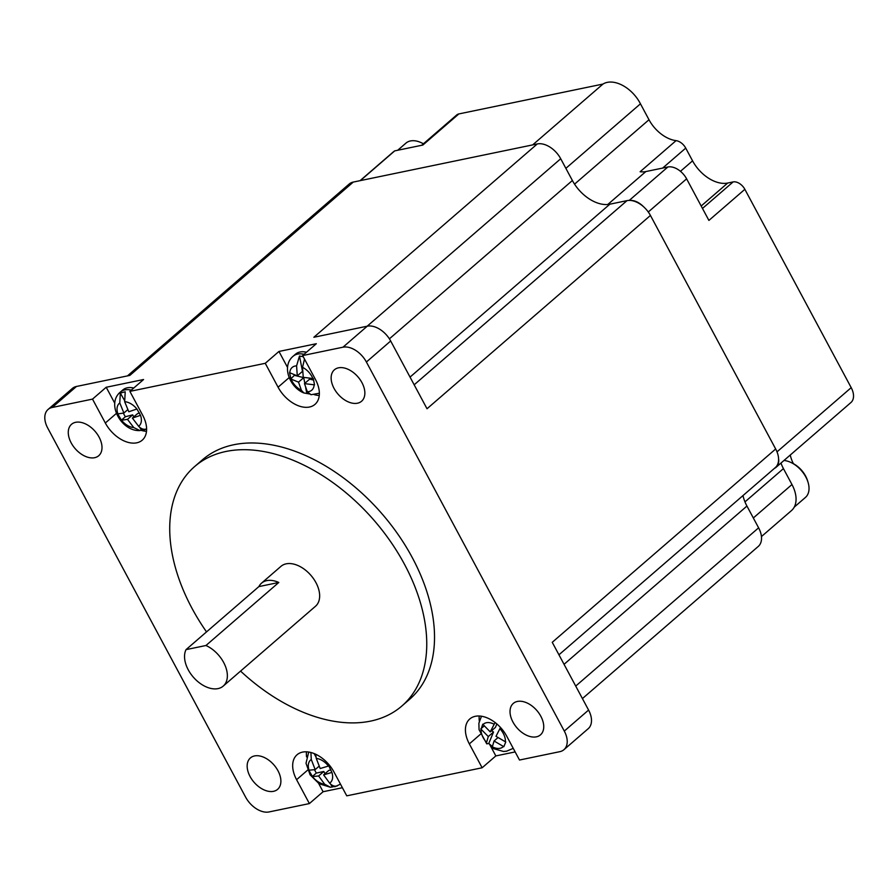 <?xml version="1.0" encoding="UTF-8"?>
<svg xmlns="http://www.w3.org/2000/svg" width="896" height="896" viewBox="0 0 896 896"><rect width="100%" height="100%" fill="white"/><g stroke="black" fill="none" stroke-linecap="round" stroke-linejoin="round"><path stroke-width="1.34" d="M794.248 507.114L805.437 497.426A22.859 14.504 -130.9 0 0 808.024 482.205A22.859 14.504 -130.9 0 0 799.893 468.966A22.859 14.504 -130.9 0 0 790.966 462.482A22.859 14.504 -130.9 0 0 783.966 460.477M808.024 482.205L807.565 480.715A20.362 12.925 -130.9 0 0 800.318 468.922A20.362 12.925 -130.9 0 0 792.366 463.154L790.966 462.482M423.382 143.808A22.859 14.504 -130.9 0 0 421.378 142.755A22.859 14.504 -130.9 0 0 405.944 143.125L397.701 150.259M423.45 143.752A20.362 12.925 -130.9 0 0 422.778 143.416L421.378 142.755M127.456 375.894L349.16 184.061A20.776 13.194 49.1 0 1 353.27 182.078L537.286 143.942A20.776 13.194 49.1 0 1 560.717 158.738L572.387 180.51A33.242 21.101 -130.9 0 0 609.862 204.187L627.01 200.637A20.776 13.194 49.1 0 1 650.44 215.443L427.022 408.755L390.678 340.995L366.397 362.006L564.301 731.08L588.582 710.069A20.776 13.194 -130.9 0 1 588.235 728.672L563.954 749.683A20.776 13.194 -130.9 0 1 559.843 751.666L519.501 760.032L506.688 736.142A27.843 17.674 -130.9 0 0 475.294 716.307A27.843 17.674 -130.9 0 0 469.795 718.962A27.843 17.674 -130.9 0 0 469.336 743.893L482.138 767.771L346.752 795.838L333.939 771.949A27.843 17.674 -130.9 0 0 302.546 752.114A27.843 17.674 -130.9 0 0 297.046 754.768A27.843 17.674 -130.9 0 0 296.587 779.699L309.389 803.578L323.086 791.728L342.406 787.73M306.466 751.811A27.843 17.674 -130.9 0 0 306.566 756.885M479.214 716.005A27.843 17.674 -130.9 0 0 479.326 721.067M261.542 583.15L280.974 566.339A26.387 16.755 49.1 0 1 286.194 563.83A26.387 16.755 49.1 0 1 313.645 578.872A26.387 16.755 49.1 0 1 315.504 606.256L223.216 686.101A26.387 16.755 -130.9 0 0 225.053 665.381A26.387 16.755 -130.9 0 0 205.957 645.501L278.802 582.467A26.387 16.755 49.1 0 0 266.762 580.63A26.387 16.755 49.1 0 0 261.542 583.15A26.387 16.755 49.1 0 0 258.888 586.589L186.032 649.634A26.387 16.755 -130.9 0 0 192.584 676.267A26.387 16.755 -130.9 0 0 217.997 688.61A26.387 16.755 -130.9 0 0 223.216 686.101M254.531 755.933A20.776 13.194 49.1 0 1 276.158 767.782A20.776 13.194 49.1 0 1 277.614 789.342A20.776 13.194 49.1 0 1 273.504 791.325A20.776 13.194 49.1 0 1 251.888 779.475A20.776 13.194 49.1 0 1 250.421 757.915A20.776 13.194 49.1 0 1 254.531 755.933M75.645 422.307A20.776 13.194 49.1 0 1 97.272 434.157A20.776 13.194 49.1 0 1 98.728 455.717A20.776 13.194 49.1 0 1 94.618 457.699A20.776 13.194 49.1 0 1 73.002 445.85A20.776 13.194 49.1 0 1 71.534 424.29A20.776 13.194 49.1 0 1 75.645 422.307M338.509 367.819A20.776 13.194 49.1 0 1 360.125 379.669A20.776 13.194 49.1 0 1 361.592 401.229A20.776 13.194 49.1 0 1 357.482 403.211A20.776 13.194 49.1 0 1 335.866 391.362A20.776 13.194 49.1 0 1 334.398 369.802A20.776 13.194 49.1 0 1 338.509 367.819M517.395 701.445A20.776 13.194 49.1 0 1 539.011 713.294A20.776 13.194 49.1 0 1 540.478 734.854A20.776 13.194 49.1 0 1 536.368 736.837A20.776 13.194 49.1 0 1 514.752 724.987A20.776 13.194 49.1 0 1 513.285 703.427A20.776 13.194 49.1 0 1 517.395 701.445M206.528 631.893A158.334 100.498 49.1 0 1 194.634 466.558L202.406 459.838A158.334 100.498 49.1 0 1 233.722 444.752A158.334 100.498 49.1 0 1 398.462 535.035A158.334 100.498 49.1 0 1 409.606 699.306L401.845 706.037A158.334 100.498 49.1 0 1 370.53 721.123A158.334 100.498 49.1 0 1 240.565 671.093M194.634 466.558A158.334 100.498 49.1 0 1 225.949 451.472A158.334 100.498 49.1 0 1 390.69 541.766A158.334 100.498 49.1 0 1 401.845 706.037M309.389 803.578L269.046 811.944A20.776 13.194 49.1 0 1 245.616 797.138L47.723 428.064A20.776 13.194 -130.9 0 1 48.059 409.461A20.776 13.194 -130.9 0 1 52.17 407.478L92.512 399.112L105.325 423.002A27.843 17.674 -130.9 0 0 142.218 440.182A27.843 17.674 -130.9 0 0 142.688 415.251L129.875 391.373L143.573 379.523L106.21 387.262L92.512 399.112M650.44 215.443L775.667 448.986A20.776 13.194 49.1 0 1 775.331 467.589L558.947 654.808M742.986 495.578A33.242 21.101 -130.9 0 0 746.939 506.061L758.61 527.822A20.776 13.194 49.1 0 1 758.274 546.426L582.422 698.578M515.155 751.923L495.835 755.922L482.138 767.771M588.582 710.069L552.25 642.309L775.667 448.986M278.958 351.456L265.261 363.306L278.074 387.195A27.843 17.674 -130.9 0 0 314.978 404.376A27.843 17.674 -130.9 0 0 315.437 379.445L302.624 355.566L316.322 343.717L278.958 351.456L287.526 367.427M302.624 355.566L342.966 347.2L367.259 326.189L313.869 337.254L537.286 143.942M353.27 182.078L129.853 375.402L76.462 386.467A20.776 13.194 -130.9 0 0 72.352 388.45L48.059 409.461M129.875 391.373L265.261 363.306M563.954 749.683A20.776 13.194 -130.9 0 0 564.301 731.08M366.397 362.006A20.776 13.194 -130.9 0 0 342.966 347.2M390.678 340.995A20.776 13.194 -130.9 0 0 367.259 326.189M186.032 649.634L205.957 645.501M258.888 586.589L278.802 582.467M141.232 430.371A27.843 17.674 -130.9 0 0 146.496 431.29M106.21 387.262L114.778 403.234M314.25 394.643A27.843 17.674 -130.9 0 0 319.245 395.472M489.574 744.24L495.835 755.922M318.651 783.451L323.086 791.728M133.739 388.035A22.859 14.504 -130.9 0 0 126.728 387.934A22.859 14.504 -130.9 0 0 122.741 389.995L120.322 392.09C105.795 404.197 121.901 431.693 139.888 430.562L133.739 427.549A15.008 9.52 49.1 0 1 121.498 420.246L127.49 419.35L133.739 427.549M138.634 426.283L132.384 418.085L140.515 415.33A15.008 9.52 49.1 0 1 138.634 426.283C141.042 428.837 143.606 429.755 146.339 429.05L139.888 430.562M146.597 429.016L144.043 429.946M124.23 399.974L120.322 393.064L125.216 391.81L124.678 401.699A15.008 9.52 49.1 0 1 136.92 409.002L128.789 411.757L124.678 401.699M140.515 415.33L136.92 409.002M120.322 393.064L119.784 402.965L123.894 413.022L117.701 413.93L121.498 420.246M121.285 420.258L125.339 416.752L123.29 413.146M141.445 430.315L139.798 427.403M133.806 416.853L132.675 414.859L127.49 419.35M139.552 413.078L137.57 413.594L132.384 418.085M123.894 413.022L127.781 409.651M132.675 414.859L125.339 416.752M492.397 746.536L488.768 743.49L486.752 743.859L486.584 742.381A15.008 9.52 49.1 0 1 481.074 729.221L488.298 736.557L486.584 742.381M513.24 748.35L506.632 751.173L503.474 751.464L492.632 748.395L492.341 746.827L494.054 741.003L503.832 746.682L505.77 742L495.992 736.322L500.517 727.485M495.096 722.512L490.235 731.875L482.754 724.214L481.074 729.221M480.816 728.896L484.221 725.95M488.768 743.49L493.494 732.066L488.298 736.557M494.054 741.003L497.952 737.632M490.235 731.875L495.432 727.384L496.854 723.934M493.494 732.066L491.658 730.643M306.488 352.229A22.859 14.504 -130.9 0 0 295.49 354.189L293.082 356.272C281.31 366.128 289.654 387.341 303.867 392.963L301.381 390.286A15.008 9.52 49.1 0 1 291.032 379.086L298.525 382.144L301.381 390.286M299.477 356.026L296.587 365.87L297.293 375.861L302.49 371.37L299.477 356.026L303.251 356.731M319.346 393.21L311.024 394.733L307.328 391.765L304.472 383.622L314.541 384.854L313.309 378.571L303.24 377.339L302.534 367.349L304.506 359.072M309.758 394.005L303.867 392.963M297.293 375.861L289.531 372.658L291.032 379.086M290.763 378.941L294.717 374.998M306.734 392.997L305.704 387.733M304.83 383.32L303.722 377.653L298.525 382.144M313.533 380.094L309.669 379.131L304.472 383.622M303.722 377.653L294.806 375.435M329.65 783.149L323.613 774.894L331.901 772.419A15.008 9.52 49.1 0 1 329.65 783.149C331.99 785.714 334.51 786.643 337.21 785.949L330.467 787.27L324.654 784.224A15.008 9.52 49.1 0 1 312.469 776.586L318.618 775.97L324.654 784.224M340.48 784.157L334.858 786.744M331.901 772.419L328.821 765.923L320.174 768.533L316.277 758.419L315.638 754.219M310.901 752.494L311.282 759.494L315.168 769.608L308.818 770.224L312.469 776.586M312.256 776.586L316.31 773.08L314.485 769.72M332.214 787.013L330.68 784.179M325.002 773.685L323.803 771.478L318.618 775.97M330.882 769.955L328.81 770.403L323.613 774.894M315.168 769.608L319.122 766.192M323.803 771.478L316.31 773.08M315.896 756.84L314.126 753.558M774.514 468.294A16.621 10.55 -130.9 0 0 776.126 467.264A16.621 10.55 -130.9 0 0 778.568 458.618M643.474 206.662A16.621 10.55 -130.9 0 0 630.392 200.435M421.68 145.286L456.77 114.923A10.394 6.597 49.1 0 1 458.83 113.938L422.878 145.04L394.733 150.875A29.086 18.469 -130.9 0 0 393.266 151.962L360.08 180.667M394.733 150.875L360.36 180.611M702.486 208.432L733.141 181.922A10.394 6.597 49.1 0 1 744.856 189.314L708.904 220.416L686.616 178.842A16.621 10.55 -130.9 0 0 667.867 166.992L645.848 171.562A29.086 18.469 49.1 0 1 640.125 171.741L676.066 140.638A29.086 18.469 49.1 0 1 648.995 119.739L640.45 103.813A29.086 18.469 -130.9 0 0 602.986 84.056L458.83 113.938M761.443 536.57L791.493 510.574A29.086 18.469 -130.9 0 0 791.974 484.534L783.44 468.608A29.086 18.469 49.1 0 1 780.987 463.053M676.066 140.638A10.394 6.597 49.1 0 1 685.731 148.109L662.648 168.078M733.141 181.922L727.698 183.042A31.17 19.779 49.1 0 1 692.563 160.843L685.731 148.109M776.126 467.264L850.92 402.539A16.621 10.55 -130.9 0 0 851.2 387.654L744.856 189.314M793.386 463.669A29.086 18.469 49.1 0 1 790.272 455.022M602.986 84.056L532.661 144.894M640.45 103.813L565.869 168.347M307.653 770.112L296.587 779.699M480.402 734.306L469.336 743.893M758.61 527.822L575.714 686.078M746.939 506.061L564.043 664.317M627.01 200.637L414.176 384.798M609.862 204.187L410.043 377.093M389.402 338.822L572.387 180.51M560.717 158.738L367.17 326.2M76.462 386.467L52.17 407.478M116.402 413.414L105.325 423.002M289.15 377.608L278.074 387.195M131.32 390.13A22.859 14.504 -130.9 0 0 124.309 390.029A22.859 14.504 -130.9 0 0 120.322 392.09M117.902 413.918A15.008 9.52 49.1 0 1 119.784 402.965M499.845 728.638A15.008 9.52 49.1 0 1 505.366 741.81M503.429 746.491A15.008 9.52 49.1 0 1 492.341 746.827M483 724.539A15.008 9.52 49.1 0 1 494.099 724.203M304.069 354.312A22.859 14.504 -130.9 0 0 293.082 356.272M302.534 367.349A15.008 9.52 49.1 0 1 312.894 378.549M314.126 384.832A15.008 9.52 49.1 0 1 307.328 391.765M289.8 372.803A15.008 9.52 49.1 0 1 296.587 365.87M316.277 758.419A15.008 9.52 49.1 0 1 328.462 766.058M309.03 770.224A15.008 9.52 49.1 0 1 311.282 759.494M667.867 166.992L629.261 200.402M645.848 171.562L607.779 204.49M686.616 178.842L648.29 211.994M791.974 484.534L753.323 517.966M783.44 468.608L744.968 501.883M648.995 119.739L574.549 184.15M851.2 387.654L777.011 451.853M680.456 171.315L692.563 160.843M701.176 205.99L727.698 183.042M481.477 716.24L478.878 723.251L479.069 729.702L486.752 743.859M308.728 752.046L306.018 763.235L310.094 774.816L319.088 783.731L330.467 787.27"/></g></svg>
